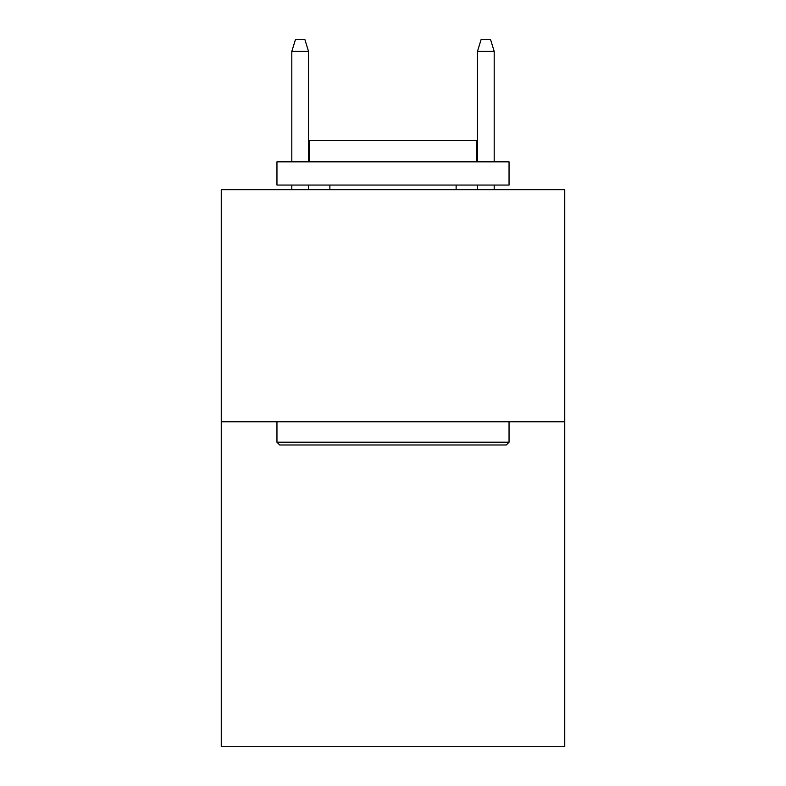 <?xml version="1.0" encoding="UTF-8"?>
<svg xmlns="http://www.w3.org/2000/svg" width="786" height="786" viewBox="0 0 786 786"><rect width="100%" height="100%" fill="white"/><g stroke="black" fill="none" stroke-linecap="round" stroke-linejoin="round"><path stroke-width="1.18" d="M564.741 421.777L564.741 746.7L221.259 746.7L221.259 189.691L564.741 189.691L564.741 421.777L221.259 421.777M279.737 444.984L276.957 442.204L509.043 442.204L506.263 444.984L279.737 444.984M509.043 161.837L509.043 185.054L276.957 185.054L276.957 161.837L509.043 161.837M309.448 161.837L309.448 140.488L476.552 140.488L476.552 161.837M509.043 421.777L509.043 442.204M276.957 421.777L276.957 442.204M456.126 185.054L456.126 189.691M329.874 185.054L329.874 189.691M308.525 161.837L308.525 51.365L291.812 51.365L291.812 161.837M291.812 185.054L291.812 189.691M308.525 185.054L308.525 189.691M291.812 51.365L295.526 39.3L304.811 39.3L308.525 51.365M477.475 51.365L481.189 39.3L490.474 39.3L494.188 51.365L477.475 51.365L477.475 161.837M477.475 185.054L477.475 189.691M494.188 51.365L494.188 161.837M494.188 185.054L494.188 189.691"/></g></svg>
